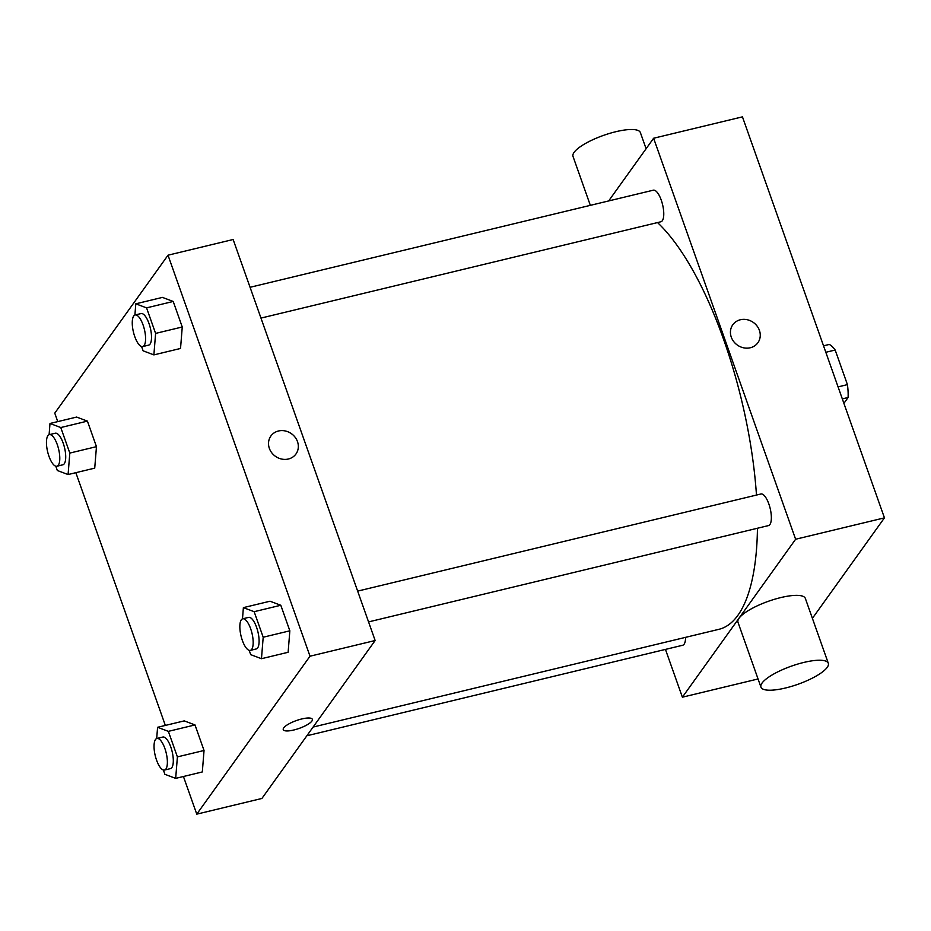 <?xml version="1.0" encoding="UTF-8"?>
<svg xmlns="http://www.w3.org/2000/svg" width="931" height="931" viewBox="0 0 931 931"><rect width="100%" height="100%" fill="white"/><g stroke="black" fill="none" stroke-linecap="round" stroke-linejoin="round"><path stroke-width="1.4" d="M825.82 352.279L835.177 350.033A34.901 12.126 -103.5 0 0 829.3 344.435L823.528 345.82M835.177 350.033L847.431 384.631A34.901 12.126 -103.5 0 1 848.094 397.502L843.905 403.356M838.075 386.889L847.431 384.631M842.322 398.899L848.094 397.502M608.665 200.933L653.62 138.242L742.449 116.852L884.45 517.857L812.402 618.347M731.277 337.138A15.431 13.86 -144.4 0 1 732.802 324.768A15.431 13.86 -144.4 0 1 753.423 322.498A15.431 13.86 -144.4 0 1 757.881 342.748A15.431 13.86 -144.4 0 1 743.613 347.822A15.431 13.86 -144.4 0 1 731.277 337.138M653.62 138.242L795.621 539.247L884.45 517.857M685.565 637.351A16.246 5.644 76.5 0 1 682.691 645.253L306.858 735.769M357.655 591.115L760.883 494A16.246 5.644 76.5 0 1 768.855 503.985A16.246 5.644 76.5 0 1 768.494 525.584L368.56 621.908M260.971 318.088L660.905 221.764A16.246 5.644 -103.5 0 0 662.325 220.717A16.246 5.644 -103.5 0 0 661.976 202.376A16.246 5.644 -103.5 0 0 653.294 190.192L250.078 287.295M795.621 539.247L682.376 697.191L665.456 649.407M657.53 222.579A217.633 75.655 76.5 0 1 723.783 339.908A217.633 75.655 76.5 0 1 756.472 495.071M757.45 528.249A217.633 75.655 76.5 0 1 718.953 629.309L313.107 727.053M760.953 687.148L737.98 622.28A35.727 9.636 -19.5 0 1 780.818 597.574A35.727 9.636 -19.5 0 1 805.35 598.424L828.311 663.291A35.727 9.636 160.5 0 0 803.79 662.441A35.727 9.636 160.5 0 0 760.953 687.148A35.727 9.636 160.5 0 0 797.855 684.308A35.727 9.636 160.5 0 0 828.311 663.291M682.376 697.191L758.055 678.967M757.881 342.748A15.431 13.86 35.6 0 0 753.412 322.498A15.431 13.86 35.6 0 0 732.802 324.768M590.335 205.355L573.007 156.408A35.727 9.636 -19.5 0 1 603.474 135.402A35.727 9.636 -19.5 0 1 640.365 132.551L646.102 148.727M57.757 421.615L54.766 413.143L168.011 255.199L233.146 239.511L375.146 640.516L261.902 798.461L196.767 814.148L183.43 776.501M168.011 255.199L310.011 656.204L375.146 640.516M288.377 459.006A15.431 13.86 -144.4 0 1 271.724 452.745A15.431 13.86 -144.4 0 1 270.886 436.011A15.431 13.86 -144.4 0 1 291.496 433.741A15.431 13.86 -144.4 0 1 295.965 453.991A15.431 13.86 -144.4 0 1 288.377 459.006M76.645 417.065L87.421 421.126L96.463 446.659L94.729 468.13L96.463 446.659L87.421 421.126L76.645 417.065L49.995 423.477L60.771 427.538L69.813 453.071L68.079 474.554L57.315 470.492L55.79 466.198M270.037 601.217L280.801 605.266L289.844 630.811L288.121 652.282L289.844 630.811L280.801 605.266L270.037 601.217L243.387 607.629L254.151 611.69L263.194 637.223L261.471 658.706L250.707 654.644L249.182 650.338M165.346 725.435L75.842 472.68M310.011 656.204L196.767 814.148M162.448 297.396L173.213 301.458L182.255 326.99L180.533 348.462L182.255 326.99L173.213 301.458L162.448 297.396L135.798 303.809L146.563 307.87L155.605 333.403L153.883 354.886L143.118 350.824L141.593 346.518M184.233 720.885L194.998 724.935L204.04 750.479L202.318 771.95L204.04 750.479L194.998 724.935L184.233 720.885L157.583 727.297L168.36 731.359L177.402 756.891L175.668 778.374L164.903 774.313L163.379 770.007M283.734 727.867A15.431 4.155 -19.5 0 1 299.107 719.675A15.431 4.155 -19.5 0 1 312.351 719.326A15.431 4.155 -19.5 0 1 299.188 728.403A15.431 4.155 -19.5 0 1 283.257 729.625A15.431 4.155 -19.5 0 1 283.734 727.867M312.351 719.326A15.431 4.155 -19.5 0 1 299.188 728.391A15.431 4.155 -19.5 0 1 283.257 729.625M270.886 436.011A15.431 13.86 -144.4 0 1 291.496 433.741A15.431 13.86 -144.4 0 1 295.965 453.991M156.687 738.539L157.583 727.297M164.508 770.053L170.431 768.622A16.246 5.644 -103.5 0 0 171.851 767.575A16.246 5.644 -103.5 0 0 171.513 749.234A16.246 5.644 -103.5 0 0 162.832 737.049L156.908 738.469A16.246 5.644 -103.5 0 0 155.221 755.588A16.246 5.644 -103.5 0 0 164.508 770.053A16.246 5.644 -103.5 0 0 165.927 769.006A16.246 5.644 -103.5 0 0 165.59 750.665A16.246 5.644 -103.5 0 0 156.908 738.469M168.36 731.359L194.998 724.935M177.402 756.891L204.04 750.479M175.668 778.374L202.318 771.95M49.099 434.719L49.995 423.477M56.919 466.233L62.843 464.802A16.246 5.644 -103.5 0 0 64.262 463.766A16.246 5.644 -103.5 0 0 63.925 445.414A16.246 5.644 -103.5 0 0 55.243 433.229L49.32 434.649A16.246 5.644 -103.5 0 0 47.632 451.768A16.246 5.644 -103.5 0 0 56.919 466.233A16.246 5.644 -103.5 0 0 58.339 465.186A16.246 5.644 -103.5 0 0 58.001 446.845A16.246 5.644 -103.5 0 0 49.32 434.649M60.771 427.538L87.421 421.126M69.813 453.071L96.463 446.659M68.079 474.554L94.729 468.13M242.491 618.871L243.387 607.629M250.311 650.385L256.234 648.954A16.246 5.644 -103.5 0 0 257.654 647.906A16.246 5.644 -103.5 0 0 257.305 629.565A16.246 5.644 -103.5 0 0 248.624 617.381L242.7 618.801A16.246 5.644 -103.5 0 0 241.024 635.92A16.246 5.644 -103.5 0 0 250.311 650.385A16.246 5.644 -103.5 0 0 251.731 649.338A16.246 5.644 -103.5 0 0 251.382 630.985A16.246 5.644 -103.5 0 0 242.7 618.801M254.151 611.69L280.801 605.266M263.194 637.223L289.844 630.811M261.471 658.706L288.121 652.282M134.902 315.05L135.798 303.809M142.722 346.565L148.646 345.133A16.246 5.644 -103.5 0 0 150.066 344.086A16.246 5.644 -103.5 0 0 149.716 325.745A16.246 5.644 -103.5 0 0 141.035 313.561L135.111 314.981A16.246 5.644 -103.5 0 0 133.436 332.099A16.246 5.644 -103.5 0 0 142.722 346.565A16.246 5.644 -103.5 0 0 144.142 345.517A16.246 5.644 -103.5 0 0 143.793 327.177A16.246 5.644 -103.5 0 0 135.111 314.981M146.563 307.87L173.213 301.458M155.605 333.403L182.255 326.99M153.883 354.886L180.533 348.462"/></g></svg>
